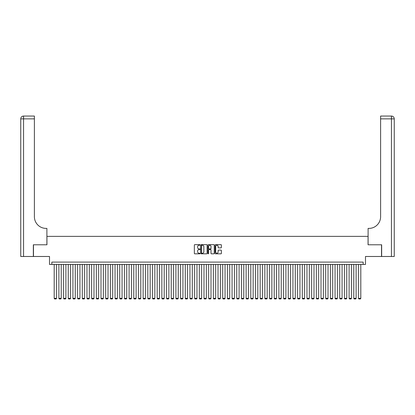 <?xml version="1.0" encoding="UTF-8"?>
<svg xmlns="http://www.w3.org/2000/svg" width="415" height="415" viewBox="0 0 415 415"><rect width="100%" height="100%" fill="white"/><g stroke="black" fill="none" stroke-linecap="round" stroke-linejoin="round"><path stroke-width="0.62" d="M200.009 244.959A0.322 0.322 0 0 0 199.688 244.637L194.806 244.637A0.462 0.462 0 0 0 194.35 245.094L194.35 253.368A0.462 0.462 0 0 0 194.806 253.824L199.688 253.824A0.322 0.322 0 0 0 200.009 253.503A0.322 0.322 0 0 0 199.688 253.181L199.055 253.181A1.468 1.468 0 0 1 197.587 251.713L197.587 251.023A1.468 1.468 0 0 1 199.055 249.555L199.688 249.555A0.322 0.322 0 0 0 200.009 249.233A0.322 0.322 0 0 0 199.688 248.912L199.055 248.912A1.468 1.468 0 0 1 197.587 247.439L197.587 246.749A1.468 1.468 0 0 1 199.055 245.281L199.688 245.281A0.322 0.322 0 0 0 200.009 244.959M220.93 247.874A0.462 0.462 0 0 0 221.387 247.418L221.387 245.094A0.462 0.462 0 0 0 220.93 244.637L215.504 244.637A0.462 0.462 0 0 0 215.048 245.094L215.048 253.368A0.462 0.462 0 0 0 215.504 253.824L220.93 253.824A0.462 0.462 0 0 0 221.387 253.368L221.387 250.561A0.462 0.462 0 0 0 220.93 250.105L218.606 250.105A0.462 0.462 0 0 0 218.15 250.561L218.15 251.952A1.229 1.229 0 0 1 216.921 253.181A1.229 1.229 0 0 1 215.691 251.952L215.691 246.51A1.229 1.229 0 0 1 216.921 245.281A1.229 1.229 0 0 1 218.15 246.51L218.15 247.418A0.462 0.462 0 0 0 218.606 247.874L220.93 247.874M363.146 264.443L365.485 264.443L365.485 256.486L381.52 256.486L381.52 244.783L368.058 244.783L368.058 236.358L46.942 236.358L46.942 244.783L33.48 244.783L33.48 256.486L49.515 256.486L49.515 264.443L363.146 264.443L363.146 262.104L51.854 262.104L51.854 264.443M207.095 245.094A0.462 0.462 0 0 0 206.639 244.637L201.218 244.637A0.462 0.462 0 0 0 200.756 245.094L200.756 253.368A0.462 0.462 0 0 0 201.218 253.824L206.639 253.824A0.462 0.462 0 0 0 207.095 253.368L207.095 245.094M208.361 244.637L213.782 244.637A0.462 0.462 0 0 1 214.244 245.094L214.244 253.368A0.462 0.462 0 0 1 213.782 253.824L211.463 253.824A0.462 0.462 0 0 1 211.002 253.368L211.002 250.012A0.462 0.462 0 0 0 210.545 249.555L209.004 249.555A0.462 0.462 0 0 0 208.548 250.012L208.548 253.503A0.322 0.322 0 0 1 208.226 253.824A0.322 0.322 0 0 1 207.905 253.503L207.905 245.094A0.462 0.462 0 0 1 208.361 244.637M201.721 245.281A0.322 0.322 0 0 0 201.4 245.602L201.4 252.86A0.322 0.322 0 0 0 201.721 253.181L202.39 253.181A1.468 1.468 0 0 0 203.858 251.713L203.858 246.749A1.468 1.468 0 0 0 202.39 245.281L201.721 245.281M211.002 246.531A1.229 1.229 0 0 0 209.772 245.301A1.229 1.229 0 0 0 208.548 246.531L208.548 248.45A0.462 0.462 0 0 0 209.004 248.912L210.545 248.912A0.462 0.462 0 0 0 211.002 248.45L211.002 246.531M56.539 264.443L56.539 298.333L54.194 298.333L54.194 264.443M56.539 298.333L56.186 298.945L54.547 298.945L54.194 298.333M33.34 244.783L46.895 244.783L46.895 228.4L46.096 228.4A11.703 11.703 0 0 1 34.393 216.697L34.393 118.866L23.556 118.866L23.556 256.486L33.34 256.486L33.34 244.783M23.556 256.486L20.75 256.486L20.75 118.866A2.806 2.806 0 0 1 23.556 116.055L34.393 116.055L34.393 118.866M20.75 228.4L20.75 118.866L23.556 118.866L23.556 116.055M46.096 228.4A11.703 11.703 0 0 1 34.393 216.697M381.66 244.783L368.105 244.783L368.105 228.4L368.904 228.4A11.703 11.703 0 0 0 380.607 216.697L380.607 116.055L391.444 116.055A2.806 2.806 0 0 1 394.25 118.866L394.25 256.486L381.66 256.486L381.66 244.783M368.904 228.4A11.703 11.703 0 0 0 380.607 216.697M391.444 256.486L391.444 118.866L394.25 118.866A2.806 2.806 0 0 0 391.444 116.055A2.806 2.806 0 0 1 394.25 118.866A2.806 2.806 0 0 0 391.444 116.055L391.444 118.866L380.607 118.866M61.218 264.443L61.218 298.333L58.878 298.333L58.878 264.443M61.218 298.333L60.865 298.945L59.226 298.945L58.878 298.333M65.897 264.443L65.897 298.333L63.557 298.333L63.557 264.443M65.897 298.333L65.549 298.945L63.91 298.945L63.557 298.333M70.581 264.443L70.581 298.333L68.242 298.333L68.242 264.443M70.581 298.333L70.228 298.945L68.589 298.945L68.242 298.333M75.26 264.443L75.26 298.333L72.921 298.333L72.921 264.443M75.26 298.333L74.908 298.945L73.273 298.945L72.921 298.333M79.939 264.443L79.939 298.333L77.6 298.333L77.6 264.443M79.939 298.333L79.592 298.945L77.953 298.945L77.6 298.333M84.624 264.443L84.624 298.333L82.284 298.333L82.284 264.443M84.624 298.333L84.271 298.945L82.632 298.945L82.284 298.333M89.303 264.443L89.303 298.333L86.963 298.333L86.963 264.443M89.303 298.333L88.955 298.945L87.316 298.945L86.963 298.333M93.987 264.443L93.987 298.333L91.642 298.333L91.642 264.443M93.987 298.333L93.634 298.945L91.995 298.945L91.642 298.333M98.666 264.443L98.666 298.333L96.327 298.333L96.327 264.443M98.666 298.333L98.314 298.945L96.674 298.945L96.327 298.333M103.345 264.443L103.345 298.333L101.006 298.333L101.006 264.443M103.345 298.333L102.998 298.945L101.359 298.945L101.006 298.333M108.03 264.443L108.03 298.333L105.685 298.333L105.685 264.443M108.03 298.333L107.677 298.945L106.038 298.945L105.685 298.333M112.709 264.443L112.709 298.333L110.369 298.333L110.369 264.443M112.709 298.333L112.356 298.945L110.722 298.945L110.369 298.333M117.388 264.443L117.388 298.333L115.048 298.333L115.048 264.443M117.388 298.333L117.04 298.945L115.401 298.945L115.048 298.333M122.072 264.443L122.072 298.333L119.733 298.333L119.733 264.443M122.072 298.333L121.719 298.945L120.08 298.945L119.733 298.333M126.751 264.443L126.751 298.333L124.412 298.333L124.412 264.443M126.751 298.333L126.399 298.945L124.765 298.945L124.412 298.333M131.436 264.443L131.436 298.333L129.091 298.333L129.091 264.443M131.436 298.333L131.083 298.945L129.444 298.945L129.091 298.333M136.115 264.443L136.115 298.333L133.775 298.333L133.775 264.443M136.115 298.333L135.762 298.945L134.123 298.945L133.775 298.333M140.794 264.443L140.794 298.333L138.454 298.333L138.454 264.443M140.794 298.333L140.446 298.945L138.807 298.945L138.454 298.333M145.478 264.443L145.478 298.333L143.134 298.333L143.134 264.443M145.478 298.333L145.126 298.945L143.486 298.945L143.134 298.333M150.157 264.443L150.157 298.333L147.818 298.333L147.818 264.443M150.157 298.333L149.805 298.945L148.165 298.945L147.818 298.333M154.837 264.443L154.837 298.333L152.497 298.333L152.497 264.443M154.837 298.333L154.489 298.945L152.85 298.945L152.497 298.333M159.521 264.443L159.521 298.333L157.181 298.333L157.181 264.443M159.521 298.333L159.168 298.945L157.529 298.945L157.181 298.333M164.2 264.443L164.2 298.333L161.86 298.333L161.86 264.443M164.2 298.333L163.847 298.945L162.213 298.945L161.86 298.333M168.879 264.443L168.879 298.333L166.54 298.333L166.54 264.443M168.879 298.333L168.532 298.945L166.892 298.945L166.54 298.333M173.563 264.443L173.563 298.333L171.224 298.333L171.224 264.443M173.563 298.333L173.211 298.945L171.571 298.945L171.224 298.333M178.243 264.443L178.243 298.333L175.903 298.333L175.903 264.443M178.243 298.333L177.895 298.945L176.256 298.945L175.903 298.333M182.927 264.443L182.927 298.333L180.582 298.333L180.582 264.443M182.927 298.333L182.574 298.945L180.935 298.945L180.582 298.333M187.606 264.443L187.606 298.333L185.266 298.333L185.266 264.443M187.606 298.333L187.253 298.945L185.614 298.945L185.266 298.333M192.285 264.443L192.285 298.333L189.946 298.333L189.946 264.443M192.285 298.333L191.938 298.945L190.298 298.945L189.946 298.333M196.969 264.443L196.969 298.333L194.625 298.333L194.625 264.443M196.969 298.333L196.617 298.945L194.977 298.945L194.625 298.333M201.649 264.443L201.649 298.333L199.309 298.333L199.309 264.443M201.649 298.333L201.296 298.945L199.662 298.945L199.309 298.333M206.328 264.443L206.328 298.333L203.988 298.333L203.988 264.443M206.328 298.333L205.98 298.945L204.341 298.945L203.988 298.333M211.012 264.443L211.012 298.333L208.672 298.333L208.672 264.443M211.012 298.333L210.659 298.945L209.02 298.945L208.672 298.333M215.691 264.443L215.691 298.333L213.352 298.333L213.352 264.443M215.691 298.333L215.338 298.945L213.704 298.945L213.352 298.333M220.375 264.443L220.375 298.333L218.031 298.333L218.031 264.443M220.375 298.333L220.023 298.945L218.383 298.945L218.031 298.333M225.055 264.443L225.055 298.333L222.715 298.333L222.715 264.443M225.055 298.333L224.702 298.945L223.063 298.945L222.715 298.333M229.734 264.443L229.734 298.333L227.394 298.333L227.394 264.443M229.734 298.333L229.386 298.945L227.747 298.945L227.394 298.333M234.418 264.443L234.418 298.333L232.073 298.333L232.073 264.443M234.418 298.333L234.065 298.945L232.426 298.945L232.073 298.333M239.097 264.443L239.097 298.333L236.758 298.333L236.758 264.443M239.097 298.333L238.744 298.945L237.105 298.945L236.758 298.333M243.776 264.443L243.776 298.333L241.437 298.333L241.437 264.443M243.776 298.333L243.429 298.945L241.789 298.945L241.437 298.333M248.461 264.443L248.461 298.333L246.121 298.333L246.121 264.443M248.461 298.333L248.108 298.945L246.469 298.945L246.121 298.333M253.14 264.443L253.14 298.333L250.8 298.333L250.8 264.443M253.14 298.333L252.787 298.945L251.153 298.945L250.8 298.333M257.819 264.443L257.819 298.333L255.479 298.333L255.479 264.443M257.819 298.333L257.471 298.945L255.832 298.945L255.479 298.333M262.503 264.443L262.503 298.333L260.163 298.333L260.163 264.443M262.503 298.333L262.15 298.945L260.511 298.945L260.163 298.333M267.182 264.443L267.182 298.333L264.843 298.333L264.843 264.443M267.182 298.333L266.835 298.945L265.195 298.945L264.843 298.333M271.867 264.443L271.867 298.333L269.522 298.333L269.522 264.443M271.867 298.333L271.514 298.945L269.875 298.945L269.522 298.333M276.546 264.443L276.546 298.333L274.206 298.333L274.206 264.443M276.546 298.333L276.193 298.945L274.554 298.945L274.206 298.333M281.225 264.443L281.225 298.333L278.885 298.333L278.885 264.443M281.225 298.333L280.877 298.945L279.238 298.945L278.885 298.333M285.909 264.443L285.909 298.333L283.564 298.333L283.564 264.443M285.909 298.333L285.556 298.945L283.917 298.945L283.564 298.333M290.588 264.443L290.588 298.333L288.249 298.333L288.249 264.443M290.588 298.333L290.235 298.945L288.601 298.945L288.249 298.333M295.267 264.443L295.267 298.333L292.928 298.333L292.928 264.443M295.267 298.333L294.92 298.945L293.281 298.945L292.928 298.333M299.952 264.443L299.952 298.333L297.612 298.333L297.612 264.443M299.952 298.333L299.599 298.945L297.96 298.945L297.612 298.333M304.631 264.443L304.631 298.333L302.291 298.333L302.291 264.443M304.631 298.333L304.278 298.945L302.644 298.945L302.291 298.333M309.315 264.443L309.315 298.333L306.97 298.333L306.97 264.443M309.315 298.333L308.962 298.945L307.323 298.945L306.97 298.333M313.994 264.443L313.994 298.333L311.655 298.333L311.655 264.443M313.994 298.333L313.641 298.945L312.002 298.945L311.655 298.333M318.673 264.443L318.673 298.333L316.334 298.333L316.334 264.443M318.673 298.333L318.326 298.945L316.687 298.945L316.334 298.333M323.358 264.443L323.358 298.333L321.013 298.333L321.013 264.443M323.358 298.333L323.005 298.945L321.366 298.945L321.013 298.333M328.037 264.443L328.037 298.333L325.697 298.333L325.697 264.443M328.037 298.333L327.684 298.945L326.045 298.945L325.697 298.333M332.716 264.443L332.716 298.333L330.376 298.333L330.376 264.443M332.716 298.333L332.368 298.945L330.729 298.945L330.376 298.333M337.4 264.443L337.4 298.333L335.061 298.333L335.061 264.443M337.4 298.333L337.047 298.945L335.408 298.945L335.061 298.333M342.079 264.443L342.079 298.333L339.74 298.333L339.74 264.443M342.079 298.333L341.727 298.945L340.093 298.945L339.74 298.333M346.758 264.443L346.758 298.333L344.419 298.333L344.419 264.443M346.758 298.333L346.411 298.945L344.772 298.945L344.419 298.333M351.443 264.443L351.443 298.333L349.103 298.333L349.103 264.443M351.443 298.333L351.09 298.945L349.451 298.945L349.103 298.333M356.122 264.443L356.122 298.333L353.782 298.333L353.782 264.443M356.122 298.333L355.774 298.945L354.135 298.945L353.782 298.333M360.806 264.443L360.806 298.333L358.461 298.333L358.461 264.443M360.806 298.333L360.453 298.945L358.814 298.945L358.461 298.333"/></g></svg>
